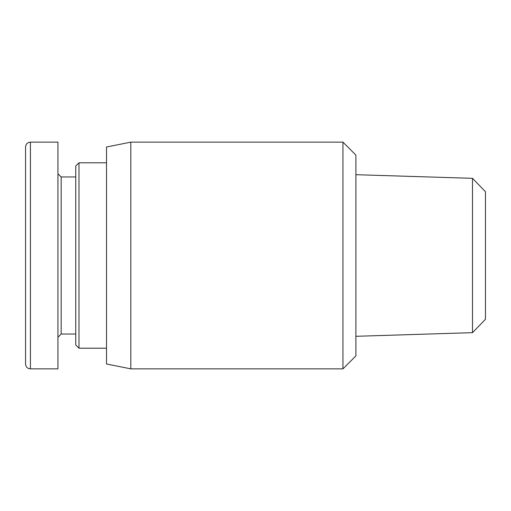 <?xml version="1.0" encoding="UTF-8"?>
<svg xmlns="http://www.w3.org/2000/svg" width="511" height="511" viewBox="0 0 511 511"><rect width="100%" height="100%" fill="white"/><g stroke="black" fill="none" stroke-linecap="round" stroke-linejoin="round"><path stroke-width="0.77" d="M342.945 255.494L342.945 368.853L355.899 355.899L355.899 155.095L342.945 142.141L342.945 255.494M130.81 368.853L106.518 363.992L106.518 147.002L130.81 142.141L130.81 368.853L342.945 368.853M472.503 332.661L485.45 319.298L485.45 191.695L472.503 178.333L472.503 332.661L355.899 336.302M57.935 337.273L61.173 334.034L61.173 176.959L57.935 173.721M30.411 142.141L57.935 142.141L57.935 368.853L30.411 368.853M78.988 162.785L75.749 166.024L75.749 344.97L78.988 348.208L78.988 162.785L106.518 162.785M25.55 146.996L25.55 364.004C25.837 366.949 27.46 368.572 30.411 368.865L30.411 142.135C27.46 142.428 25.837 144.045 25.55 146.996M130.81 142.141L342.945 142.141M472.503 178.333L355.899 174.692M61.173 334.034L75.749 334.034M61.173 176.959L75.749 176.959M78.988 348.208L106.518 348.208"/></g></svg>
